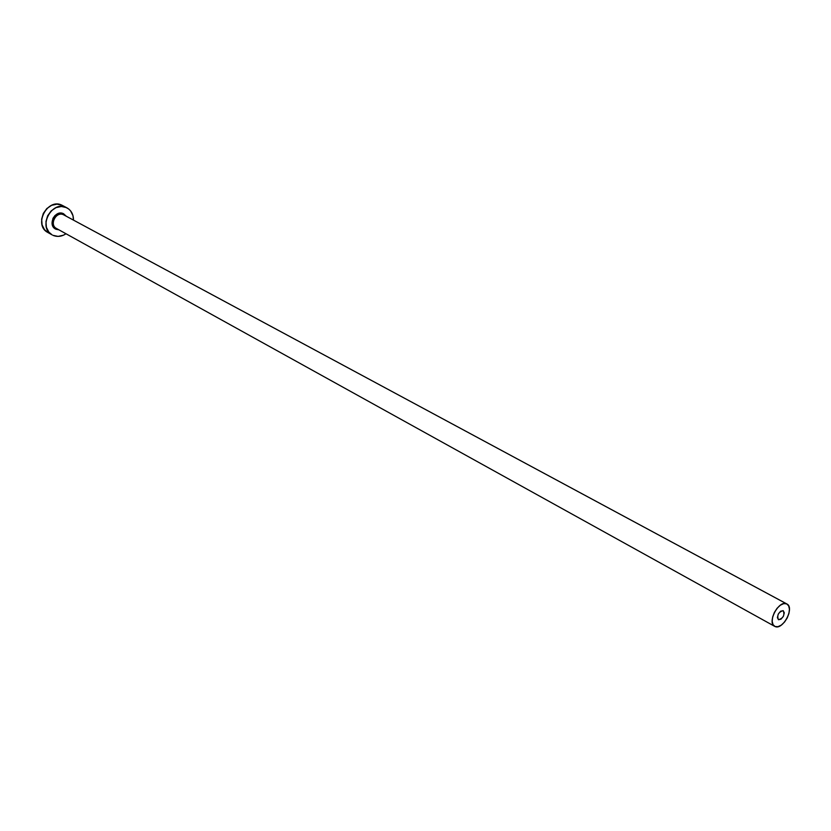 <?xml version="1.0" encoding="UTF-8"?>
<svg xmlns="http://www.w3.org/2000/svg" width="831" height="831" viewBox="0 0 831 831"><rect width="100%" height="100%" fill="white"/><g stroke="black" fill="none" stroke-linecap="round" stroke-linejoin="round"><path stroke-width="1.25" d="M778.522 619.718L778.387 619.656C776.84 615.117 778.418 612.115 783.145 610.65L784.287 612.759L783.404 616.28L781.026 619.168L778.522 619.718L777.38 617.62L778.263 614.088L780.652 611.19L783.269 610.712C784.838 615.231 783.259 618.233 778.522 619.718L778.522 619.718M64.08 215.063L63.53 213.723C55.054 209.225 47.066 225.575 55.947 229.231L58.918 229.844L55.947 229.231L52.831 226.177L52.01 223.165L52.976 218.304L54.95 215.572L57.651 213.733L62.148 213.245L63.53 213.723L63.561 214.782C56.352 210.929 49.05 224.474 56.248 228.359M63.561 214.782L786.895 603.971C794.862 607.575 782.864 630.438 775.063 626.522L774.679 626.345C766.733 622.699 778.907 599.743 786.614 603.836L63.561 214.782C56.228 210.877 48.977 224.786 56.435 228.463L774.679 626.345M66.906 207.823L62.138 205.299L66.937 207.833C71.3 210.388 73.481 214.481 73.471 220.111L72.983 215.696L70.573 210.866L68.724 209.007L62.138 205.299C47.554 197.435 33.022 225.087 47.834 232.483L52.156 234.913C37.312 227.497 51.906 199.741 66.511 207.625L61.39 206.483L55.999 207.625L51.169 210.897L47.637 215.79L45.954 221.555L46.391 227.299L48.863 232.129L52.156 234.913M66.013 233.771C61.639 236.617 57.297 237.136 52.966 235.329L58.097 236.399L63.447 235.204L66.013 233.771M63.53 213.723L66.335 216.268M62.138 205.299L57.027 204.156L51.647 205.299L46.827 208.55L43.316 213.432L41.643 219.176L42.08 224.889L44.542 229.709L47.886 232.514M786.614 603.836L783.716 603.628L780.371 605.186L777.089 608.271L774.378 612.426L772.653 616.997L772.176 621.276L773.027 624.632L775.063 626.522L777.961 626.688L781.296 625.109L784.547 622.035L787.237 617.921L788.951 613.392L789.44 609.133L788.619 605.778L786.614 603.836M63.821 214.917L786.874 603.96"/></g></svg>
